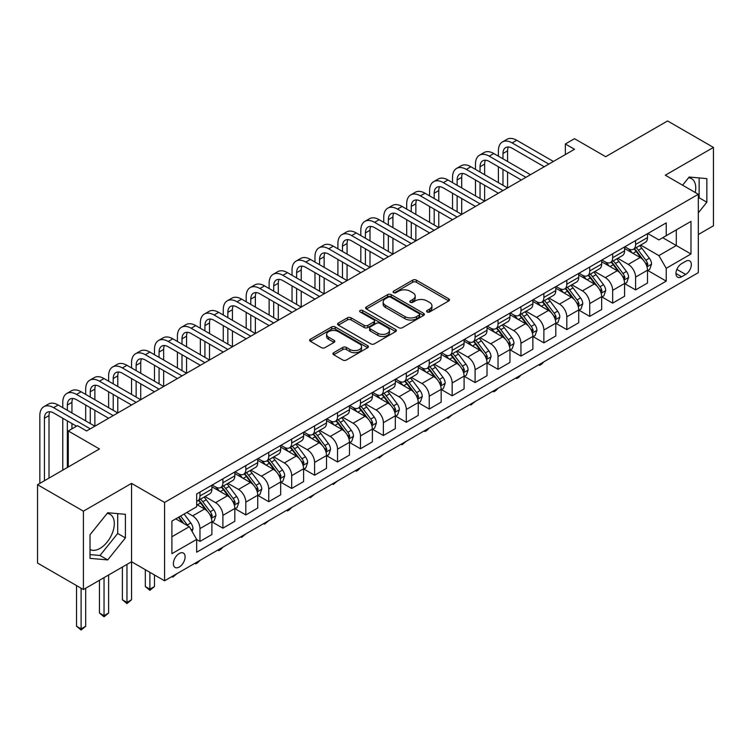 <?xml version="1.0" encoding="UTF-8"?>
<svg xmlns="http://www.w3.org/2000/svg" width="751" height="751" viewBox="0 0 751 751"><rect width="100%" height="100%" fill="white"/><g stroke="black" fill="none" stroke-linecap="round" stroke-linejoin="round"><path stroke-width="1.13" d="M427.094 311.965A1.784 1.033 0 0 0 429.61 311.965L448.741 300.916A2.544 1.474 0 0 0 449.492 299.884A2.544 1.474 0 0 0 448.741 298.842L416.336 280.132A2.544 1.474 0 0 0 412.731 280.132L393.608 291.172A1.784 1.033 0 0 0 393.083 291.904A1.784 1.033 0 0 0 393.608 292.627A1.784 1.033 0 0 0 396.124 292.627L398.603 291.2A8.148 4.703 0 0 1 410.121 291.2L412.825 292.759A8.148 4.703 0 0 1 415.209 296.091A8.148 4.703 0 0 1 412.825 299.414L410.346 300.841A1.784 1.033 0 0 0 409.83 301.573A1.784 1.033 0 0 0 410.346 302.296A1.784 1.033 0 0 0 412.872 302.296L415.341 300.869A8.148 4.703 0 0 1 426.868 300.869L429.572 302.428A8.148 4.703 0 0 1 431.956 305.751A8.148 4.703 0 0 1 429.572 309.083L427.094 310.51A1.784 1.033 0 0 0 426.568 311.233A1.784 1.033 0 0 0 427.094 311.965L427.094 310.51M90.007 549.469A20.23 11.678 120 0 0 100.005 548.399A20.23 11.678 120 0 0 113.223 530.572A20.23 11.678 120 0 0 110.125 514.36A20.23 11.678 120 0 0 107.13 513.44M179.245 567.043A8.299 4.797 120 0 0 184.662 559.72A8.299 4.797 120 0 0 183.394 553.074A8.299 4.797 120 0 0 179.245 553.487A8.299 4.797 120 0 0 173.819 560.8A8.299 4.797 120 0 0 175.096 567.446A8.299 4.797 120 0 0 179.245 567.043M688.573 177.752A20.23 11.678 -60 0 1 691.558 178.672A20.23 11.678 -60 0 1 695.257 192.519M333.697 352.688A2.544 1.474 0 0 0 332.956 353.721A2.544 1.474 0 0 0 333.697 354.763L342.794 360.011A2.544 1.474 0 0 0 346.389 360.011L367.633 347.751A2.544 1.474 0 0 0 368.384 346.709A2.544 1.474 0 0 0 367.633 345.667L335.228 326.957A2.544 1.474 0 0 0 331.623 326.957L310.379 339.227A2.544 1.474 0 0 0 309.637 340.259A2.544 1.474 0 0 0 310.379 341.301L321.362 347.647A2.544 1.474 0 0 0 324.967 347.647L334.054 342.39A2.544 1.474 0 0 0 334.805 341.358A2.544 1.474 0 0 0 334.054 340.316L328.609 337.171A6.815 3.933 0 0 1 326.619 334.392A6.815 3.933 0 0 1 330.825 330.759A6.815 3.933 0 0 1 338.241 331.613L359.579 343.93A6.815 3.933 0 0 1 361.569 346.709A6.815 3.933 0 0 1 357.373 350.341A6.815 3.933 0 0 1 349.947 349.487L346.389 347.431A2.544 1.474 0 0 0 342.794 347.431L333.697 352.688L333.697 354.763M698.317 234.528L713.45 225.788L713.45 147.421L667.592 120.949L605.691 156.687L574.506 138.691L565.343 143.985L574.506 149.28L86.618 430.961L77.447 425.667L68.275 430.961L68.275 466.962M83.408 511.178L83.408 589.544L131.556 561.748L131.556 483.381L83.408 511.178L37.55 484.705L99.451 448.967L68.275 430.961M131.556 483.381L164.572 502.438L698.317 194.284L698.317 272.651L164.572 580.805L164.572 502.438M713.45 147.421L665.302 175.218L698.317 194.284M398.781 327.689A2.544 1.474 0 0 0 402.386 327.689L423.63 315.42A2.544 1.474 0 0 0 424.371 314.378A2.544 1.474 0 0 0 423.63 313.345L391.224 294.636A2.544 1.474 0 0 0 387.619 294.636L366.375 306.896A2.544 1.474 0 0 0 365.624 307.938A2.544 1.474 0 0 0 366.375 308.98L398.781 327.689M360.874 312.35A1.784 1.033 0 0 1 362.686 312.604L362.686 310.482L395.627 329.501A2.544 1.474 0 0 1 396.378 330.543A2.544 1.474 0 0 1 395.627 331.585L374.383 343.845A2.544 1.474 0 0 1 370.787 343.845L338.382 325.136L338.382 323.061A2.544 1.474 0 0 0 337.631 324.103A2.544 1.474 0 0 0 338.382 325.136M338.382 323.061L347.469 317.814A2.544 1.474 0 0 1 351.074 317.814L364.216 325.399A2.544 1.474 0 0 0 367.812 325.399L373.848 321.916A2.544 1.474 0 0 0 374.589 320.874A2.544 1.474 0 0 0 373.848 319.842L360.161 311.937A1.784 1.033 0 0 1 359.645 311.214A1.784 1.033 0 0 1 360.743 310.257A1.784 1.033 0 0 1 362.686 310.482M83.408 589.544L37.55 563.072L37.55 484.705M685.663 261.32L681.626 263.648A8.045 4.647 120 0 0 676.369 270.735A8.045 4.647 120 0 0 677.609 277.175A8.045 4.647 120 0 0 681.626 276.781L685.663 274.444A8.045 4.647 120 0 0 690.911 267.365A8.045 4.647 120 0 0 689.681 260.916A8.045 4.647 120 0 0 685.663 261.32M647.784 233.514L658.88 239.926L666.221 235.692L666.221 222.878L196.668 493.97L196.668 506.784L171.904 521.081L171.904 553.694L196.668 539.396L196.668 552.21L666.221 281.118L666.221 268.304L658.88 255.603L640.641 245.07M666.221 235.692L690.986 221.395L690.986 254.007L666.221 268.304M126.966 564.395L126.966 602.415L131.556 599.767L131.556 561.748L164.572 580.805M565.343 143.985L565.343 154.575M662.739 237.701L676.304 245.539L676.304 229.862L690.986 221.395M658.88 255.603L676.304 245.539L690.986 254.007M171.904 536.749L189.327 526.695L175.753 518.857M196.668 539.509L199.963 541.415L199.963 528.601A10.373 5.989 -120 0 0 192.631 515.89L186.764 512.501M199.963 541.415L211.895 534.534L211.895 521.72A10.373 5.989 -120 0 0 204.554 509.009L196.668 504.456M212.167 521.983L222.897 528.178L222.897 515.364A10.373 5.989 -120 0 0 215.556 502.654L205.023 496.571M222.897 528.178L234.819 521.288L234.819 508.474A10.373 5.989 -120 0 0 227.478 495.773L211.895 486.77M235.091 508.746L245.821 514.942L245.821 502.128A10.373 5.989 -120 0 0 238.489 489.417L227.947 483.334M245.821 514.942L257.743 508.052L257.743 495.238A10.373 5.989 -120 0 0 250.412 482.536L234.819 473.534M258.015 495.51L268.745 501.706L268.745 488.892A10.373 5.989 -120 0 0 261.414 476.181L250.881 470.098M268.745 501.706L280.677 494.815L280.677 482.001A10.373 5.989 -120 0 0 273.336 469.3L257.743 460.297M280.949 482.273L291.679 488.46L291.679 475.646A10.373 5.989 -120 0 0 284.338 462.945L273.805 456.861M291.679 488.46L303.601 481.579L303.601 468.765A10.373 5.989 -120 0 0 296.26 456.064L280.677 447.061M303.873 469.028L314.603 475.223L314.603 462.409A10.373 5.989 -120 0 0 307.272 449.708L296.729 443.625M314.603 475.223L326.525 468.342L326.525 455.528A10.373 5.989 -120 0 0 319.194 442.827L303.601 433.825M326.798 455.791L337.528 461.987L337.528 449.173A10.373 5.989 -120 0 0 330.196 436.472L319.663 430.389M337.528 461.987L349.459 455.106L349.459 442.292A10.373 5.989 -120 0 0 342.118 429.581L326.525 420.588M349.731 442.555L360.461 448.751L360.461 435.937A10.373 5.989 -120 0 0 353.12 423.235L342.587 417.152M360.461 448.751L372.383 441.87L372.383 429.056A10.373 5.989 -120 0 0 365.042 416.345L349.459 407.352M372.656 429.319L383.385 435.514L383.385 422.7A10.373 5.989 -120 0 0 376.054 409.999L365.512 403.916M383.385 435.514L395.308 428.633L395.308 415.819A10.373 5.989 -120 0 0 387.976 403.109L372.383 394.106M395.58 416.082L406.31 422.278L406.31 409.464A10.373 5.989 -120 0 0 398.978 396.753L388.445 390.68M406.31 422.278L418.241 415.397L418.241 402.583A10.373 5.989 -120 0 0 410.9 389.872L395.308 380.87M418.514 402.846L429.243 409.042L429.243 396.228A10.373 5.989 -120 0 0 421.902 383.517L411.37 377.443M429.243 409.042L441.166 402.16L441.166 389.347A10.373 5.989 -120 0 0 433.825 376.636L418.241 367.633M441.438 389.609L452.168 395.805L452.168 382.991A10.373 5.989 -120 0 0 444.836 370.281L434.294 364.197M452.168 395.805L464.09 388.924L464.09 376.11A10.373 5.989 -120 0 0 456.758 363.4L441.166 354.397M464.362 376.373L475.092 382.569L475.092 369.755A10.373 5.989 -120 0 0 467.76 357.044L457.228 350.961M475.092 382.569L487.023 375.688L487.023 362.874A10.373 5.989 -120 0 0 479.682 350.163L464.09 341.161M487.296 363.137L498.026 369.332L498.026 356.518A10.373 5.989 -120 0 0 490.685 343.808L480.152 337.725M498.026 369.332L509.948 362.451L509.948 349.637A10.373 5.989 -120 0 0 502.607 336.927L487.023 327.924M510.22 349.9L520.95 356.096L520.95 343.282A10.373 5.989 -120 0 0 513.618 330.571L503.076 324.488M520.95 356.096L532.872 349.215L532.872 336.401A10.373 5.989 -120 0 0 525.54 323.69L509.948 314.688M533.144 336.664L543.874 342.86L543.874 330.046A10.373 5.989 -120 0 0 536.543 317.335L526.01 311.252M543.874 342.86L555.806 335.969L555.806 323.165A10.373 5.989 -120 0 0 548.465 310.454L532.872 301.451M556.078 323.428L566.808 329.623L566.808 316.809A10.373 5.989 -120 0 0 559.467 304.099L548.934 298.016M566.808 329.623L578.73 322.733L578.73 309.919A10.373 5.989 -120 0 0 571.389 297.218L555.806 288.215M579.002 310.191L589.732 316.387L589.732 303.573A10.373 5.989 -120 0 0 582.4 290.862L571.858 284.779M589.732 316.387L601.654 309.496L601.654 296.683A10.373 5.989 -120 0 0 594.323 283.981L578.73 274.979M601.927 296.955L612.666 303.151L612.666 290.337A10.373 5.989 -120 0 0 605.325 277.626L594.792 271.543M612.666 303.151L624.588 296.26L624.588 283.446A10.373 5.989 -120 0 0 617.247 270.745L601.654 261.742M624.86 283.718L635.59 289.905L635.59 277.091A10.373 5.989 -120 0 0 628.249 264.39L617.716 258.306M635.59 289.905L647.512 283.024L647.512 270.21A10.373 5.989 -120 0 0 640.171 257.509L624.588 248.506M624.86 246.76L628.249 248.712A10.373 5.989 -120 0 0 633.44 249.229A10.373 5.989 -120 0 0 635.59 244.479L635.59 240.564M601.927 259.996L605.325 261.949A10.373 5.989 -120 0 0 610.516 262.465A10.373 5.989 -120 0 0 612.666 257.715L612.666 253.8M579.002 273.233L582.4 275.185A10.373 5.989 -120 0 0 587.582 275.701A10.373 5.989 -120 0 0 589.732 270.951L589.732 267.037M556.078 286.469L559.467 288.422A10.373 5.989 -120 0 0 564.658 288.938A10.373 5.989 -120 0 0 566.808 284.188L566.808 280.273M533.144 299.705L536.543 301.667A10.373 5.989 -120 0 0 541.734 302.174A10.373 5.989 -120 0 0 543.874 297.424L543.874 293.51M510.22 312.942L513.618 314.904A10.373 5.989 -120 0 0 518.8 315.411A10.373 5.989 -120 0 0 520.95 310.661L520.95 306.746M487.296 326.178L490.685 328.14A10.373 5.989 -120 0 0 495.876 328.647A10.373 5.989 -120 0 0 498.026 323.897L498.026 319.982M464.362 339.414L467.76 341.376A10.373 5.989 -120 0 0 472.952 341.883A10.373 5.989 -120 0 0 475.092 337.133L475.092 333.219M441.438 352.651L444.836 354.613A10.373 5.989 -120 0 0 450.018 355.129A10.373 5.989 -120 0 0 452.168 350.379L452.168 346.455M418.514 365.887L421.902 367.849A10.373 5.989 -120 0 0 427.094 368.365A10.373 5.989 -120 0 0 429.243 363.615L429.243 359.691M395.58 379.124L398.978 381.086A10.373 5.989 -120 0 0 404.169 381.602A10.373 5.989 -120 0 0 406.31 376.852L406.31 372.928M372.656 392.36L376.054 394.322A10.373 5.989 -120 0 0 381.236 394.838A10.373 5.989 -120 0 0 383.385 390.088L383.385 386.164M349.731 405.596L353.12 407.558A10.373 5.989 -120 0 0 358.311 408.075A10.373 5.989 -120 0 0 360.461 403.325L360.461 399.401M326.798 418.833L330.196 420.795A10.373 5.989 -120 0 0 335.387 421.311A10.373 5.989 -120 0 0 337.528 416.561L337.528 412.646M303.873 432.069L307.272 434.031A10.373 5.989 -120 0 0 312.454 434.547A10.373 5.989 -120 0 0 314.603 429.797L314.603 425.883M280.949 445.315L284.338 447.267A10.373 5.989 -120 0 0 289.529 447.784A10.373 5.989 -120 0 0 291.679 443.034L291.679 439.119M258.015 458.551L261.414 460.504A10.373 5.989 -120 0 0 266.605 461.02A10.373 5.989 -120 0 0 268.745 456.27L268.745 452.355M235.091 471.788L238.489 473.74A10.373 5.989 -120 0 0 243.671 474.256A10.373 5.989 -120 0 0 245.821 469.506L245.821 465.592M212.167 485.024L215.556 486.977A10.373 5.989 -120 0 0 220.747 487.493A10.373 5.989 -120 0 0 222.897 482.743L222.897 478.828M647.784 270.473L666.221 281.118M633.44 249.229L645.362 242.348A10.373 5.989 -120 0 0 647.512 237.598L647.512 233.674M610.516 262.465L622.438 255.584A10.373 5.989 -120 0 0 624.588 250.834L624.588 246.91M587.582 275.701L599.505 268.82A10.373 5.989 -120 0 0 601.654 264.07L601.654 260.156M564.658 288.938L576.58 282.057A10.373 5.989 -120 0 0 578.73 277.307L578.73 273.392M541.734 302.174L553.656 295.293A10.373 5.989 -120 0 0 555.806 290.543L555.806 286.629M518.8 315.411L530.722 308.53A10.373 5.989 -120 0 0 532.872 303.779L532.872 299.865M495.876 328.647L507.798 321.766A10.373 5.989 -120 0 0 509.948 317.016L509.948 313.101M472.952 341.883L484.874 335.002A10.373 5.989 -120 0 0 487.023 330.252L487.023 326.338M450.018 355.129L461.94 348.239A10.373 5.989 -120 0 0 464.09 343.489L464.09 339.574M427.094 368.365L439.016 361.475A10.373 5.989 -120 0 0 441.166 356.725L441.166 352.81M404.169 381.602L416.092 374.711A10.373 5.989 -120 0 0 418.241 369.961L418.241 366.047M381.236 394.838L393.158 387.957A10.373 5.989 -120 0 0 395.308 383.207L395.308 379.283M358.311 408.075L370.234 401.194A10.373 5.989 -120 0 0 372.383 396.444L372.383 392.52M335.387 421.311L347.309 414.43A10.373 5.989 -120 0 0 349.459 409.68L349.459 405.756M312.454 434.547L324.376 427.666A10.373 5.989 -120 0 0 326.525 422.916L326.525 418.992M289.529 447.784L301.451 440.903A10.373 5.989 -120 0 0 303.601 436.153L303.601 432.229M266.605 461.02L278.527 454.139A10.373 5.989 -120 0 0 280.677 449.389L280.677 445.465M243.671 474.256L255.593 467.375A10.373 5.989 -120 0 0 257.743 462.625L257.743 458.711M220.747 487.493L232.669 480.612A10.373 5.989 -120 0 0 234.819 475.862L234.819 471.947M196.668 501.152A10.373 5.989 -120 0 0 197.823 500.729L209.745 493.848A10.373 5.989 -120 0 0 211.895 489.098L211.895 485.184M197.823 500.729A10.373 5.989 -120 0 0 199.963 495.979L199.963 492.065M189.327 526.695L196.668 539.396M698.317 212.833L706.851 202.216L706.851 178.616L689.146 177.039L682.584 185.197M90.007 558.35L107.712 559.927L125.408 537.913L125.408 514.313L107.712 512.726L90.007 534.75L90.007 558.35M698.317 198.799L699.143 197.776L699.143 177.931M699.143 197.776L706.851 202.216M90.007 554.585L100.005 555.477L117.7 533.463L117.7 513.618M117.7 533.463L125.408 537.913M100.005 555.477L107.712 559.927M427.807 312.219L429.572 311.196A8.148 4.703 0 0 0 431.956 307.872L431.956 305.751M415.209 296.091L415.209 298.203A8.148 4.703 0 0 1 412.825 301.536L411.06 302.55M448.704 300.944L416.336 282.254A2.544 1.474 0 0 0 412.731 282.254L394.322 292.881M423.63 313.345L423.63 315.42L391.224 296.748A2.544 1.474 0 0 0 387.619 296.748L366.413 308.999L366.375 306.896M419.124 315.11A1.784 1.033 0 0 0 419.649 314.378A1.784 1.033 0 0 0 419.124 313.655L390.68 297.227A1.784 1.033 0 0 0 388.164 297.227L385.545 298.738A8.148 4.703 0 0 0 383.16 302.062A8.148 4.703 0 0 0 385.545 305.394L404.996 316.612A8.148 4.703 0 0 0 416.514 316.612L419.124 315.11L419.124 317.232A1.784 1.033 0 0 0 419.649 316.5L419.649 314.378M383.16 302.062L383.16 304.183A8.148 4.703 0 0 0 385.545 307.506L385.545 305.394M419.124 317.232L416.514 318.734A8.148 4.703 0 0 1 404.996 318.734L385.545 307.506M338.41 325.155L347.469 319.926L347.469 317.814M374.589 320.874L374.589 322.996A2.544 1.474 0 0 1 373.848 324.038L367.812 327.52A2.544 1.474 0 0 1 364.216 327.52L351.074 319.926A2.544 1.474 0 0 0 347.469 319.926M362.686 312.604L395.599 331.604M377.856 333.275A6.815 3.933 0 0 0 385.272 334.129A6.815 3.933 0 0 0 389.478 330.496A6.815 3.933 0 0 0 387.488 327.708L379.968 323.371A2.544 1.474 0 0 0 376.364 323.371L370.337 326.854A2.544 1.474 0 0 0 369.586 327.896A2.544 1.474 0 0 0 370.337 328.938L377.856 333.275L377.856 335.387A6.815 3.933 0 0 0 385.272 336.241A6.815 3.933 0 0 0 389.478 332.609L389.478 330.496M369.586 327.896L369.586 330.008A2.544 1.474 0 0 0 370.337 331.05L370.337 328.938M377.856 335.387L370.337 331.05M361.569 346.709L361.569 348.83A6.815 3.933 0 0 1 357.373 352.463A6.815 3.933 0 0 1 349.947 351.609L346.389 349.553A2.544 1.474 0 0 0 342.794 349.553L333.735 354.782M326.619 334.392L326.619 336.504A6.815 3.933 0 0 0 328.609 339.292L328.609 337.171M334.026 342.418L328.609 339.292M367.633 345.667L367.633 347.751L335.228 329.079A2.544 1.474 0 0 0 331.623 329.079L310.416 341.32M647.512 270.632L649.709 269.365L651.549 264.07A6.872 3.971 -120 0 0 649.352 258.213L641.861 248.215A19.845 11.453 -120 0 0 639.692 245.615M632.239 252.927A19.845 11.453 -120 0 0 628.174 248.675M646.883 266.427L647.831 264.361A6.872 3.971 -120 0 0 645.869 260.231L638.369 250.224A19.845 11.453 -120 0 0 636.21 247.633M634.36 248.694A16.475 9.51 60 0 1 637.064 251.773L643.41 260.24M634.004 248.9A19.845 11.453 60 0 1 636.172 251.491L641.157 258.147M543.996 361.738L541.49 364.254L539.659 365.305L538.739 364.779M539.659 364.244L539.659 365.305M498.392 156.161L498.392 150.867A19.451 11.237 60 0 1 502.419 141.958L507.009 139.31A19.451 11.237 60 0 1 516.735 140.277L553.412 161.456M502.419 141.958A19.451 11.237 60 0 1 512.144 142.925L548.831 164.103M544.25 166.75L512.144 148.219A12.974 7.491 -120 0 0 505.667 147.581A12.974 7.491 -120 0 0 502.973 153.514L502.973 158.808M508.371 146.98A12.974 7.491 -120 0 0 507.563 150.867L507.563 161.456M502.973 169.397L502.973 185.281M507.563 172.045L507.563 187.928L470.877 166.75L466.296 169.397L502.973 190.576M498.392 182.634L498.392 166.75M624.588 283.869L626.785 282.601L628.615 277.307A6.872 3.971 -120 0 0 626.428 271.449L618.927 261.451A19.845 11.453 -120 0 0 616.768 258.86M609.314 266.164A19.845 11.453 -120 0 0 605.25 261.911M623.959 279.663L624.907 277.598A6.872 3.971 -120 0 0 622.936 273.467L615.444 263.46A19.845 11.453 -120 0 0 613.276 260.869M611.436 261.93A16.475 9.51 60 0 1 614.14 265.009L620.476 273.477M611.079 262.137A19.845 11.453 60 0 1 613.248 264.728L618.223 271.383M521.072 374.984L518.565 377.49L516.735 378.542L515.815 378.016M516.735 377.481L516.735 378.542M601.654 297.114L603.86 295.838L605.691 290.543A6.872 3.971 -120 0 0 603.494 284.695L596.003 274.688A19.845 11.453 -120 0 0 593.834 272.097M586.381 279.4A19.845 11.453 -120 0 0 582.325 275.148M601.025 292.899L601.983 290.834A6.872 3.971 -120 0 0 600.011 286.704L592.52 276.697A19.845 11.453 -120 0 0 590.352 274.106M588.502 275.166A16.475 9.51 60 0 1 591.206 278.245L597.552 286.713M588.155 275.373A19.845 11.453 60 0 1 590.314 277.973L595.299 284.62M498.148 388.22L495.641 390.727L493.801 391.787L492.891 391.252M493.801 390.727L493.801 391.787M578.73 310.351L580.927 309.074L582.767 303.779A6.872 3.971 -120 0 0 580.57 297.931L573.079 287.924A19.845 11.453 -120 0 0 570.91 285.333M563.457 292.637A19.845 11.453 -120 0 0 559.392 288.384M578.101 306.136L579.049 304.071A6.872 3.971 -120 0 0 577.087 299.94L569.587 289.933A19.845 11.453 -120 0 0 567.427 287.342M565.578 288.412A16.475 9.51 60 0 1 568.282 291.482L574.628 299.949M565.221 288.609A19.845 11.453 60 0 1 567.39 291.21L572.375 297.856M475.214 401.456L470.877 405.024L469.957 404.489M470.877 403.963L470.877 405.024M475.467 169.397L475.467 164.103A19.451 11.237 60 0 1 479.495 155.194L484.076 152.547A19.451 11.237 60 0 1 493.801 153.514L530.488 174.692M479.495 155.194A19.451 11.237 60 0 1 489.22 156.161L525.907 177.339M521.316 179.987L489.22 161.456A12.974 7.491 -120 0 0 482.733 160.817A12.974 7.491 -120 0 0 480.049 166.75L480.049 172.045M485.446 160.216A12.974 7.491 -120 0 0 484.639 164.103L484.639 174.692M480.049 182.634L480.049 198.517M484.639 185.281L484.639 201.165L447.953 179.987L443.362 182.634L480.049 203.812M475.467 195.87L475.467 179.987M498.392 193.223L466.296 174.692A12.974 7.491 -120 0 0 459.809 174.054A12.974 7.491 -120 0 0 457.124 179.987L457.124 185.281M462.522 173.453A12.974 7.491 -120 0 0 461.705 177.339L461.705 187.928M457.124 195.87L457.124 211.754M461.705 198.517L461.705 214.401L425.019 193.223L420.438 195.87L457.124 217.048M452.534 209.107L452.534 193.223M452.534 182.634L452.534 177.339A19.451 11.237 60 0 1 456.561 168.431A19.451 11.237 60 0 1 466.296 169.397M456.561 168.431L461.152 165.783A19.451 11.237 60 0 1 470.877 166.75M475.467 206.459L443.362 187.928A12.974 7.491 -120 0 0 436.885 187.29A12.974 7.491 -120 0 0 434.191 193.223L434.191 198.517M439.588 186.689A12.974 7.491 -120 0 0 438.781 190.576L438.781 201.165M434.191 209.107L434.191 224.99M438.781 211.754L438.781 227.637L402.095 206.459L397.514 209.107L434.191 230.285M429.61 222.343L429.61 206.459M429.61 195.87L429.61 190.576A19.451 11.237 60 0 1 433.637 181.676A19.451 11.237 60 0 1 443.362 182.634M433.637 181.676L438.227 179.02A19.451 11.237 60 0 1 447.953 179.987M555.806 323.587L558.002 322.31L559.833 317.016A6.872 3.971 -120 0 0 557.646 311.167L550.145 301.16A19.845 11.453 -120 0 0 547.986 298.569M540.532 305.873A19.845 11.453 -120 0 0 536.467 301.62M555.177 319.372L556.125 317.307A6.872 3.971 -120 0 0 554.154 313.176L546.662 303.169A19.845 11.453 -120 0 0 544.494 300.578M542.654 301.649A16.475 9.51 60 0 1 545.357 304.718L551.694 313.186M542.297 301.846A19.845 11.453 60 0 1 544.466 304.446L549.441 311.092M452.29 414.693L447.953 418.26L447.033 417.725M447.953 417.199L447.953 418.26M452.534 219.696L420.438 201.165A12.974 7.491 -120 0 0 413.951 200.526A12.974 7.491 -120 0 0 411.266 206.459L411.266 211.754M416.664 199.926A12.974 7.491 -120 0 0 415.857 203.812L415.857 214.401M411.266 222.343L411.266 238.227M415.857 224.99L415.857 240.874L379.171 219.696L374.58 222.343L411.266 243.521M406.685 235.579L406.685 219.696M406.685 209.107L406.685 203.812A19.451 11.237 60 0 1 410.713 194.913A19.451 11.237 60 0 1 420.438 195.87M410.713 194.913L415.294 192.265A19.451 11.237 60 0 1 425.019 193.223M532.872 336.824L535.078 335.547L536.909 330.252A6.872 3.971 -120 0 0 534.712 324.404L527.221 314.397A19.845 11.453 -120 0 0 525.052 311.806M517.599 319.109A19.845 11.453 -120 0 0 513.543 314.857M532.243 332.609L533.201 330.543A6.872 3.971 -120 0 0 531.229 326.413L523.738 316.406A19.845 11.453 -120 0 0 521.57 313.815M519.72 314.885A16.475 9.51 60 0 1 522.424 317.955L528.77 326.422M519.373 315.082A19.845 11.453 60 0 1 521.532 317.682L526.517 324.329M429.365 427.929L426.859 430.436L425.019 431.496L424.108 430.961M425.019 430.436L425.019 431.496M509.948 350.06L512.144 348.783L513.984 343.489A6.872 3.971 -120 0 0 511.788 337.64L504.297 327.633A19.845 11.453 -120 0 0 502.128 325.042M494.674 332.346A19.845 11.453 -120 0 0 490.61 328.093M509.319 345.845L510.267 343.789A6.872 3.971 -120 0 0 508.305 339.649L500.804 329.642A19.845 11.453 -120 0 0 498.645 327.051M496.796 328.121A16.475 9.51 60 0 1 499.499 331.191L505.845 339.659M496.439 328.328A19.845 11.453 60 0 1 498.608 330.919L503.592 337.565M406.432 441.166L402.095 444.733L401.175 444.198M402.095 443.672L402.095 444.733M487.023 363.296L489.22 362.02L491.051 356.725A6.872 3.971 -120 0 0 488.863 350.877L481.363 340.87A19.845 11.453 -120 0 0 479.204 338.279M471.75 345.582A19.845 11.453 -120 0 0 467.685 341.329M486.395 359.081L487.343 357.025A6.872 3.971 -120 0 0 485.371 352.886L477.88 342.878A19.845 11.453 -120 0 0 475.712 340.287M473.872 341.358A16.475 9.51 60 0 1 476.575 344.427L482.912 352.895M473.515 341.564A19.845 11.453 60 0 1 475.683 344.155L480.659 350.801M383.508 454.402L379.171 457.969L378.251 457.434M379.171 456.908L379.171 457.969M464.09 376.533L466.296 375.265L468.126 369.961A6.872 3.971 -120 0 0 465.93 364.113L458.439 354.106A19.845 11.453 -120 0 0 456.27 351.515M448.816 358.818A19.845 11.453 -120 0 0 444.761 354.566M463.461 372.318L464.418 370.262A6.872 3.971 -120 0 0 462.447 366.122L454.956 356.124A19.845 11.453 -120 0 0 452.787 353.524M450.938 354.594A16.475 9.51 60 0 1 453.642 357.664L459.988 366.131M450.591 354.801A19.845 11.453 60 0 1 452.75 357.392L457.735 364.038M360.583 467.638L358.077 470.145L356.237 471.206L355.326 470.67M356.237 470.145L356.237 471.206M441.166 389.769L443.362 388.502L445.202 383.207A6.872 3.971 -120 0 0 443.006 377.349L435.514 367.342A19.845 11.453 -120 0 0 433.346 364.751M425.892 372.055A19.845 11.453 -120 0 0 421.827 367.802M440.537 385.554L441.485 383.498A6.872 3.971 -120 0 0 439.523 379.358L432.022 369.361A19.845 11.453 -120 0 0 429.863 366.76M428.014 367.83A16.475 9.51 60 0 1 430.717 370.9L437.063 379.368M427.657 368.037A19.845 11.453 60 0 1 429.825 370.628L434.81 377.284M337.65 480.875L333.313 484.442L332.393 483.916M333.313 483.381L333.313 484.442M429.61 232.932L397.514 214.401A12.974 7.491 -120 0 0 391.027 213.763A12.974 7.491 -120 0 0 388.342 219.696L388.342 224.99M393.74 213.162A12.974 7.491 -120 0 0 392.923 217.048L392.923 227.637M388.342 235.579L388.342 251.472M392.923 238.227L392.923 254.12L356.237 232.932L351.656 235.579L388.342 256.767M383.752 248.816L383.752 232.932M383.752 222.343L383.752 217.048A19.451 11.237 60 0 1 387.779 208.149A19.451 11.237 60 0 1 397.514 209.107M387.779 208.149L392.369 205.502A19.451 11.237 60 0 1 402.095 206.459M406.685 246.168L374.58 227.637A12.974 7.491 -120 0 0 368.103 226.999A12.974 7.491 -120 0 0 365.408 232.932L365.408 238.227M370.806 226.398A12.974 7.491 -120 0 0 369.999 230.285L369.999 240.874M365.408 248.825L365.408 264.709M369.999 251.472L369.999 267.356L333.313 246.168L328.731 248.816L365.408 270.003M360.827 262.061L360.827 246.168M360.827 235.579L360.827 230.285A19.451 11.237 60 0 1 364.855 221.385A19.451 11.237 60 0 1 374.58 222.343M364.855 221.385L369.445 218.738A19.451 11.237 60 0 1 379.171 219.696M383.752 259.414L351.656 240.874A12.974 7.491 -120 0 0 345.169 240.236A12.974 7.491 -120 0 0 342.484 246.178L342.484 251.472M347.882 239.635A12.974 7.491 -120 0 0 347.075 243.521L347.075 254.12M342.484 262.061L342.484 277.945M347.075 264.709L347.075 280.592L310.388 259.414L305.798 262.061L342.484 283.24M337.903 275.298L337.903 259.414M337.903 248.816L337.903 243.521A19.451 11.237 60 0 1 341.93 234.622A19.451 11.237 60 0 1 351.656 235.579M341.93 234.622L346.511 231.975A19.451 11.237 60 0 1 356.237 232.932M360.827 272.651L328.731 254.12A12.974 7.491 -120 0 0 322.245 253.472A12.974 7.491 -120 0 0 319.56 259.414L319.56 264.709M324.958 252.871A12.974 7.491 -120 0 0 324.141 256.767L324.141 267.356M319.56 275.298L319.56 291.181M324.141 277.945L324.141 293.829L287.455 272.651L282.874 275.298L319.56 296.476M314.969 288.534L314.969 272.651M314.969 262.061L314.969 256.767A19.451 11.237 60 0 1 318.997 247.858A19.451 11.237 60 0 1 328.731 248.816M318.997 247.858L323.587 245.211A19.451 11.237 60 0 1 333.313 246.168M337.903 285.887L305.798 267.356A12.974 7.491 -120 0 0 299.32 266.708A12.974 7.491 -120 0 0 296.626 272.651L296.626 277.945M302.024 266.107A12.974 7.491 -120 0 0 301.217 270.003L301.217 280.592M296.626 288.534L296.626 304.418M301.217 291.181L301.217 307.065L264.53 285.887L259.949 288.534L296.626 309.712M292.045 301.771L292.045 285.887M292.045 275.298L292.045 270.003A19.451 11.237 60 0 1 296.072 261.095A19.451 11.237 60 0 1 305.798 262.061M296.072 261.095L300.663 258.447A19.451 11.237 60 0 1 310.388 259.414M418.241 403.005L420.438 401.738L422.269 396.444A6.872 3.971 -120 0 0 420.081 390.586L412.581 380.579A19.845 11.453 -120 0 0 410.421 377.988M402.968 385.291A19.845 11.453 -120 0 0 398.903 381.039M417.612 398.8L418.56 396.735A6.872 3.971 -120 0 0 416.589 392.595L409.098 382.597A19.845 11.453 -120 0 0 406.929 379.997M405.089 381.067A16.475 9.51 60 0 1 407.793 384.136L414.13 392.604M404.733 381.273A19.845 11.453 60 0 1 406.901 383.864L411.877 390.52M314.725 494.111L310.388 497.678L309.468 497.153M310.388 496.618L310.388 497.678M314.969 299.123L282.874 280.592A12.974 7.491 -120 0 0 276.387 279.945A12.974 7.491 -120 0 0 273.702 285.887L273.702 291.181M279.1 279.353A12.974 7.491 -120 0 0 278.292 283.24L278.292 293.829M273.702 301.771L273.702 317.654M278.292 304.418L278.292 320.301L241.606 299.123L237.016 301.771L273.702 322.949M269.121 315.007L269.121 299.123M269.121 288.534L269.121 283.24A19.451 11.237 60 0 1 273.148 274.331A19.451 11.237 60 0 1 282.874 275.298M273.148 274.331L277.729 271.684A19.451 11.237 60 0 1 287.455 272.651M395.308 416.242L397.514 414.974L399.344 409.68A6.872 3.971 -120 0 0 397.148 403.822L389.656 393.815A19.845 11.453 -120 0 0 387.488 391.224M380.034 398.528A19.845 11.453 -120 0 0 375.979 394.275M394.679 412.036L395.636 409.971A6.872 3.971 -120 0 0 393.665 405.831L386.174 395.833A19.845 11.453 -120 0 0 384.005 393.242M382.156 394.303A16.475 9.51 60 0 1 384.859 397.382L391.205 405.84M381.808 394.51A19.845 11.453 60 0 1 383.968 397.101L388.952 403.756M291.801 507.347L289.295 509.854L287.455 510.915L286.544 510.389M287.455 509.854L287.455 510.915M292.045 312.36L259.949 293.829A12.974 7.491 -120 0 0 253.463 293.181A12.974 7.491 -120 0 0 250.778 299.123L250.778 304.418M256.175 292.59A12.974 7.491 -120 0 0 255.359 296.476L255.359 307.065M250.778 315.007L250.778 330.891M255.359 317.654L255.359 333.538L218.672 312.36L214.091 315.007L250.778 336.185M246.187 328.243L246.187 312.36M246.187 301.771L246.187 296.476A19.451 11.237 60 0 1 250.214 287.567A19.451 11.237 60 0 1 259.949 288.534M250.214 287.567L254.805 284.92A19.451 11.237 60 0 1 264.53 285.887M372.383 429.478L374.58 428.211L376.42 422.916A6.872 3.971 -120 0 0 374.223 417.058L366.732 407.061A19.845 11.453 -120 0 0 364.564 404.46M357.11 411.764A19.845 11.453 -120 0 0 353.045 407.511M371.754 425.273L372.703 423.207A6.872 3.971 -120 0 0 370.741 419.077L363.24 409.07A19.845 11.453 -120 0 0 361.081 406.479M359.231 407.54A16.475 9.51 60 0 1 361.935 410.619L368.281 419.077M358.875 407.746A19.845 11.453 60 0 1 361.043 410.337L366.028 416.993M268.867 520.584L264.53 524.151L263.61 523.625M264.53 523.09L264.53 524.151M269.121 325.596L237.016 307.065A12.974 7.491 -120 0 0 230.538 306.417A12.974 7.491 -120 0 0 227.844 312.36L227.844 317.654M233.242 305.826A12.974 7.491 -120 0 0 232.434 309.712L232.434 320.301M227.844 328.243L227.844 344.127M232.434 330.891L232.434 346.774L195.748 325.596L191.167 328.243L227.844 349.422M223.263 341.48L223.263 325.596M223.263 315.007L223.263 309.712A19.451 11.237 60 0 1 227.29 300.804A19.451 11.237 60 0 1 237.016 301.771M227.29 300.804L231.881 298.156A19.451 11.237 60 0 1 241.606 299.123M349.459 442.714L351.656 441.447L353.486 436.153A6.872 3.971 -120 0 0 351.299 430.295L343.798 420.297A19.845 11.453 -120 0 0 341.639 417.697M334.186 425A19.845 11.453 -120 0 0 330.121 420.748M348.83 438.509L349.778 436.444A6.872 3.971 -120 0 0 347.807 432.313L340.316 422.306A19.845 11.453 -120 0 0 338.147 419.715M336.307 420.776A16.475 9.51 60 0 1 339.011 423.855L345.347 432.323M335.95 420.982A19.845 11.453 60 0 1 338.119 423.573L343.094 430.229M245.943 533.82L241.606 537.387L240.686 536.862M241.606 536.327L241.606 537.387M246.187 338.832L214.091 320.301A12.974 7.491 -120 0 0 207.605 319.654A12.974 7.491 -120 0 0 204.92 325.596L204.92 330.891M210.318 319.062A12.974 7.491 -120 0 0 209.51 322.949L209.51 333.538M204.92 341.48L204.92 357.363M209.51 344.127L209.51 360.011M200.339 354.716L200.339 338.832M200.339 328.243L200.339 322.949A19.451 11.237 60 0 1 204.366 314.04A19.451 11.237 60 0 1 214.091 315.007M204.366 314.04L208.947 311.393A19.451 11.237 60 0 1 218.672 312.36M326.525 455.951L328.731 454.684L330.562 449.389A6.872 3.971 -120 0 0 328.365 443.531L320.874 433.534A19.845 11.453 -120 0 0 318.706 430.933M311.252 438.237A19.845 11.453 -120 0 0 307.197 433.994M325.896 451.745L326.854 449.68A6.872 3.971 -120 0 0 324.883 445.55L317.391 435.542A19.845 11.453 -120 0 0 315.223 432.951M313.374 434.012A16.475 9.51 60 0 1 316.077 437.091L322.423 445.559M313.026 434.219A19.845 11.453 60 0 1 315.185 436.81L320.17 443.465M223.019 547.057L220.512 549.572L218.672 550.624L217.762 550.098M218.672 549.563L218.672 550.624M223.263 352.069L191.167 333.538A12.974 7.491 -120 0 0 184.68 332.9A12.974 7.491 -120 0 0 181.995 338.832L181.995 344.127M187.393 332.299A12.974 7.491 -120 0 0 186.577 336.185L186.577 346.774M181.995 354.716L181.995 370.6M186.577 357.363L186.577 373.247L149.89 352.069L145.309 354.716L181.995 375.894M177.405 367.952L177.405 352.069M177.405 341.48L177.405 336.185A19.451 11.237 60 0 1 181.432 327.276A19.451 11.237 60 0 1 191.167 328.243M181.432 327.276L186.023 324.629A19.451 11.237 60 0 1 195.748 325.596M303.601 469.187L305.798 467.92L307.638 462.625A6.872 3.971 -120 0 0 305.441 456.768L297.95 446.77A19.845 11.453 -120 0 0 295.781 444.17M288.328 451.482A19.845 11.453 -120 0 0 284.263 447.23M302.972 464.982L303.92 462.916A6.872 3.971 -120 0 0 301.958 458.786L294.458 448.779A19.845 11.453 -120 0 0 292.299 446.188M290.449 447.249A16.475 9.51 60 0 1 293.153 450.328L299.499 458.795M290.093 447.455A19.845 11.453 60 0 1 292.261 450.046L297.246 456.702M200.085 560.302L197.579 562.809L195.748 563.86L194.828 563.334M195.748 562.799L195.748 563.86M154.481 354.716L154.481 349.422A19.451 11.237 60 0 1 158.508 340.513L163.098 337.866A19.451 11.237 60 0 1 172.824 338.832L209.501 360.011M158.508 340.513A19.451 11.237 60 0 1 168.233 341.48L204.92 362.658M200.339 365.305L168.233 346.774A12.974 7.491 -120 0 0 161.756 346.136A12.974 7.491 -120 0 0 159.062 352.069L159.062 357.363M164.46 345.535A12.974 7.491 -120 0 0 163.652 349.422L163.652 360.011M159.062 367.952L159.062 383.836M163.652 370.6L163.652 386.483L126.966 365.305L122.385 367.952L159.062 389.131M154.481 381.189L154.481 365.305M280.677 482.424L282.874 481.156L284.704 475.862A6.872 3.971 -120 0 0 282.517 470.004L275.016 460.006A19.845 11.453 -120 0 0 272.857 457.415M265.403 464.719A19.845 11.453 -120 0 0 261.339 460.466M280.048 478.218L280.996 476.153A6.872 3.971 -120 0 0 279.025 472.022L271.533 462.015A19.845 11.453 -120 0 0 269.365 459.424M267.525 460.485A16.475 9.51 60 0 1 270.229 463.564L276.565 472.032M267.168 460.692A19.845 11.453 60 0 1 269.337 463.283L274.312 469.938M177.161 573.539L172.824 577.106L171.904 576.571M172.824 576.036L172.824 577.106M257.743 495.669L259.949 494.393L261.78 489.098A6.872 3.971 -120 0 0 259.583 483.25L252.092 473.243A19.845 11.453 -120 0 0 249.923 470.652M242.47 477.955A19.845 11.453 -120 0 0 238.414 473.703M257.114 491.454L258.072 489.389A6.872 3.971 -120 0 0 256.1 485.259L248.609 475.252A19.845 11.453 -120 0 0 246.441 472.661M244.591 473.731A16.475 9.51 60 0 1 247.295 476.801L253.641 485.268M244.244 473.928A19.845 11.453 60 0 1 246.403 476.528L251.388 483.175M149.89 572.337L149.89 589.169L154.481 586.522L154.481 574.984M154.481 586.522L149.89 590.342L145.309 586.522L145.309 569.69M145.309 586.522L149.89 589.169L149.89 590.342M234.819 508.906L237.016 507.629L238.856 502.335A6.872 3.971 -120 0 0 236.659 496.486L229.168 486.479A19.845 11.453 -120 0 0 226.999 483.888M219.545 491.192A19.845 11.453 -120 0 0 215.481 486.939M234.19 504.691L235.138 502.626A6.872 3.971 -120 0 0 233.176 498.495L225.675 488.488A19.845 11.453 -120 0 0 223.516 485.897M221.667 486.967A16.475 9.51 60 0 1 224.371 490.037L230.717 498.504M221.31 487.164A19.845 11.453 60 0 1 223.479 489.765L228.464 496.411M131.556 599.767L126.966 603.579L122.385 599.767L122.385 567.043M122.385 599.767L126.966 602.415L126.966 603.579M211.895 522.142L214.091 520.865L215.922 515.571A6.872 3.971 -120 0 0 213.735 509.722L206.234 499.715A19.845 11.453 -120 0 0 204.075 497.124M211.266 517.927L212.214 515.862A6.872 3.971 -120 0 0 210.242 511.731L202.751 501.724A19.845 11.453 -120 0 0 200.583 499.133M198.743 500.204A16.475 9.51 60 0 1 201.446 503.273L207.783 511.741M198.386 500.401A19.845 11.453 60 0 1 200.555 503.001L205.53 509.647M104.042 577.632L104.042 615.651L108.623 613.004L108.623 574.984M108.623 613.004L104.042 616.815L99.451 613.004L99.451 580.279M99.451 613.004L104.042 615.651L104.042 616.815M192.078 531.455L192.998 528.807A6.872 3.971 -120 0 0 190.801 522.959L184.117 514.031M187.947 525.888A6.872 3.971 -120 0 0 187.318 524.968L180.634 516.04M178.907 517.035L183.713 523.447M178.428 517.308L182.502 522.752M81.108 588.221L81.108 628.887L85.698 626.24L85.698 588.221M85.698 626.24L81.108 630.051L76.527 626.24L76.527 585.573M76.527 626.24L81.108 628.887L81.108 630.051M177.405 378.542L145.309 360.011A12.974 7.491 -120 0 0 138.822 359.372A12.974 7.491 -120 0 0 136.138 365.305L136.138 370.6M141.535 358.771A12.974 7.491 -120 0 0 140.728 362.658L140.728 373.247M136.138 381.189L136.138 397.072M140.728 383.836L140.728 399.72L104.042 378.542L99.451 381.189L136.138 402.367M131.556 394.425L131.556 378.542M131.556 367.952L131.556 362.658A19.451 11.237 60 0 1 135.584 353.749A19.451 11.237 60 0 1 145.309 354.716M135.584 353.749L140.165 351.102A19.451 11.237 60 0 1 149.89 352.069M154.481 391.778L122.385 373.247A12.974 7.491 -120 0 0 115.898 372.609A12.974 7.491 -120 0 0 113.213 378.542L113.213 383.836M118.611 372.008A12.974 7.491 -120 0 0 117.794 375.894L117.794 386.483M113.213 394.425L113.213 410.309M117.794 397.072L117.794 412.956L81.108 391.778L76.527 394.425L113.213 415.603M108.623 407.662L108.623 391.778M108.623 381.189L108.623 375.894A19.451 11.237 60 0 1 112.65 366.986A19.451 11.237 60 0 1 122.385 367.952M112.65 366.986L117.24 364.338A19.451 11.237 60 0 1 126.966 365.305M131.556 405.014L99.451 386.483A12.974 7.491 -120 0 0 92.974 385.845A12.974 7.491 -120 0 0 90.28 391.778L90.28 397.072M95.677 385.244A12.974 7.491 -120 0 0 94.87 389.131L94.87 399.72M90.28 407.662L90.28 423.545M94.87 410.309L94.87 426.192L58.184 405.014L53.603 407.662L90.28 428.84M85.698 420.898L85.698 405.014M85.698 394.425L85.698 389.131A19.451 11.237 60 0 1 89.726 380.231A19.451 11.237 60 0 1 99.451 381.189M89.726 380.231L94.316 377.584A19.451 11.237 60 0 1 104.042 378.542M108.623 418.251L76.527 399.72A12.974 7.491 -120 0 0 70.04 399.081A12.974 7.491 -120 0 0 67.355 405.014L67.355 410.309M72.753 398.481A12.974 7.491 -120 0 0 71.946 402.367L71.946 412.956M67.355 420.898L67.355 467.498M71.946 423.545L71.946 428.84M62.774 470.145L62.774 418.251M62.774 407.662L62.774 402.367A19.451 11.237 60 0 1 66.801 393.468A19.451 11.237 60 0 1 76.527 394.425M66.801 393.468L71.383 390.82A19.451 11.237 60 0 1 81.108 391.778M76.527 426.192L53.603 412.956A12.974 7.491 -120 0 0 47.116 412.318A12.974 7.491 -120 0 0 44.431 418.251L44.431 480.734M49.829 411.717A12.974 7.491 -120 0 0 49.012 415.603L49.012 478.087M39.841 483.381L39.841 415.603A19.451 11.237 60 0 1 43.868 406.704A19.451 11.237 60 0 1 53.603 407.662M43.868 406.704L48.458 404.057A19.451 11.237 60 0 1 58.184 405.014M192.631 515.89L204.554 509.009M215.556 502.654L227.478 495.773M238.489 489.417L250.412 482.536M261.414 476.181L273.336 469.3M284.338 462.945L296.26 456.064M307.272 449.708L319.194 442.827M330.196 436.472L342.118 429.581M353.12 423.235L365.042 416.345M376.054 409.999L387.976 403.109M398.978 396.753L410.9 389.872M421.902 383.517L433.825 376.636M444.836 370.281L456.758 363.4M467.76 357.044L479.682 350.163M490.685 343.808L502.607 336.927M513.618 330.571L525.54 323.69M536.543 317.335L548.465 310.454M559.467 304.099L571.389 297.218M582.4 290.862L594.323 283.981M605.325 277.626L617.247 270.745M628.249 264.39L640.171 257.509M635.59 244.479L647.512 237.598M635.59 277.091L647.512 270.21M612.666 290.337L624.588 283.446M612.666 257.715L624.588 250.834M589.732 303.573L601.654 296.683M589.732 270.951L601.654 264.07M566.808 316.809L578.73 309.919M566.808 284.188L578.73 277.307M543.874 330.046L555.806 323.165M543.874 297.424L555.806 290.543M520.95 343.282L532.872 336.401M520.95 310.661L532.872 303.779M498.026 356.518L509.948 349.637M498.026 323.897L509.948 317.016M475.092 369.755L487.023 362.874M475.092 337.133L487.023 330.252M452.168 382.991L464.09 376.11M452.168 350.379L464.09 343.489M429.243 396.228L441.166 389.347M429.243 363.615L441.166 356.725M406.31 409.464L418.241 402.583M406.31 376.852L418.241 369.961M383.385 422.7L395.308 415.819M383.385 390.088L395.308 383.207M360.461 435.937L372.383 429.056M360.461 403.325L372.383 396.444M337.528 449.173L349.459 442.292M337.528 416.561L349.459 409.68M314.603 462.409L326.525 455.528M314.603 429.797L326.525 422.916M291.679 475.646L303.601 468.765M291.679 443.034L303.601 436.153M268.745 488.892L280.677 482.001M268.745 456.27L280.677 449.389M245.821 502.128L257.743 495.238M245.821 469.506L257.743 462.625M222.897 515.364L234.819 508.474M222.897 482.743L234.819 475.862M199.963 528.601L211.895 521.72M199.963 495.979L211.895 489.098M676.867 269.374L685.663 274.444M675.938 273.495L681.626 276.781M429.572 311.196L429.572 309.083M410.346 302.296L410.346 300.841M412.825 301.536L412.825 299.414M393.608 292.627L393.608 291.172M412.731 282.254L412.731 280.132M416.336 282.254L416.336 280.132M448.741 300.916L448.741 298.842M387.619 296.748L387.619 294.636M391.224 296.748L391.224 294.636M404.996 318.734L404.996 316.612M416.514 318.734L416.514 316.612M351.074 319.926L351.074 317.814M364.216 327.52L364.216 325.399M367.812 327.52L367.812 325.399M373.848 324.038L373.848 321.916M395.627 331.585L395.627 329.501M342.794 349.553L342.794 347.431M346.389 349.553L346.389 347.431M349.947 351.609L349.947 349.487M334.054 342.39L334.054 340.316M310.379 341.301L310.379 339.227M331.623 329.079L331.623 326.957M335.228 329.079L335.228 326.957M646.996 266.802L651.502 264.202M638.369 250.224L641.861 248.215M632.971 253.34L636.172 251.491M645.869 260.231L649.352 258.213M645.325 262.916L647.831 264.361M516.735 140.277L512.144 142.925M507.563 150.867L502.973 153.514M624.072 280.039L628.568 277.438M615.444 263.46L618.927 261.451M610.037 266.577L613.248 264.728M622.936 273.467L626.428 271.449M622.391 276.152L624.907 277.598M601.138 293.275L605.644 290.675M592.52 276.697L596.003 274.688M587.113 279.823L590.314 277.973M600.011 286.704L603.494 284.695M599.467 289.388L601.983 290.834M578.214 306.511L582.72 303.911M569.587 289.933L573.079 287.924M564.189 293.059L567.39 291.21M577.087 299.94L580.57 297.931M576.543 302.625L579.049 304.071M493.801 153.514L489.22 156.161M484.639 164.103L480.049 166.75M461.705 177.339L457.124 179.987M438.781 190.576L434.191 193.223M555.289 319.748L559.786 317.147M546.662 303.169L550.145 301.16M541.255 306.295L544.466 304.446M554.154 313.176L557.646 311.167M553.609 315.861L556.125 317.307M415.857 203.812L411.266 206.459M532.356 332.984L536.862 330.384M523.738 316.406L527.221 314.397M518.331 319.532L521.532 317.682M531.229 326.413L534.712 324.404M530.685 329.098L533.201 330.543M509.431 346.22L513.937 343.62M500.804 329.642L504.297 327.633M495.407 332.768L498.608 330.919M508.305 339.649L511.788 337.64M507.76 342.334L510.267 343.789M486.507 359.457L491.004 356.866M477.88 342.878L481.363 340.87M472.473 346.004L475.683 344.155M485.371 352.886L488.863 350.877M484.827 355.57L487.343 357.025M463.574 372.703L468.08 370.102M454.956 356.124L458.439 354.106M449.549 359.241L452.75 357.392M462.447 366.122L465.93 364.113M461.903 368.807L464.418 370.262M440.649 385.939L445.155 383.339M432.022 369.361L435.514 367.342M426.624 372.477L429.825 370.628M439.523 379.358L443.006 377.349M438.978 382.043L441.485 383.498M392.923 217.048L388.342 219.696M369.999 230.285L365.408 232.932M347.075 243.521L342.484 246.178M324.141 256.767L319.56 259.414M301.217 270.003L296.626 272.651M417.725 399.175L422.222 396.575M409.098 382.597L412.581 380.579M403.691 385.714L406.901 383.864M416.589 392.595L420.081 390.586M416.045 395.279L418.56 396.735M278.292 283.24L273.702 285.887M394.791 412.412L399.297 409.811M386.174 395.833L389.656 393.815M380.766 398.95L383.968 397.101M393.665 405.831L397.148 403.822M393.12 408.516L395.636 409.971M255.359 296.476L250.778 299.123M371.867 425.648L376.373 423.048M363.24 409.07L366.732 407.061M357.842 412.186L361.043 410.337M370.741 419.077L374.223 417.058M370.196 421.752L372.703 423.207M232.434 309.712L227.844 312.36M348.943 438.884L353.439 436.284M340.316 422.306L343.798 420.297M334.908 425.423L338.119 423.573M347.807 432.313L351.299 430.295M347.262 434.998L349.778 436.444M209.51 322.949L204.92 325.596M326.009 452.121L330.515 449.52M317.391 435.542L320.874 433.534M311.984 438.659L315.185 436.81M324.883 445.55L328.365 443.531M324.338 448.234L326.854 449.68M186.577 336.185L181.995 338.832M303.085 465.357L307.591 462.757M294.458 448.779L297.95 446.77M289.06 451.895L292.261 450.046M301.958 458.786L305.441 456.768M301.414 461.471L303.92 462.916M172.824 338.832L168.233 341.48M163.652 349.422L159.062 352.069M280.161 478.594L284.657 475.993M271.533 462.015L275.016 460.006M266.126 465.132L269.337 463.283M279.025 472.022L282.517 470.004M278.48 474.707L280.996 476.153M257.227 491.83L261.733 489.23M248.609 475.252L252.092 473.243M243.202 478.378L246.403 476.528M256.1 485.259L259.583 483.25M255.556 487.943L258.072 489.389M234.303 505.066L238.809 502.466M225.675 488.488L229.168 486.479M220.278 491.614L223.479 489.765M233.176 498.495L236.659 496.486M232.632 501.18L235.138 502.626M211.378 518.303L215.875 515.702M202.751 501.724L206.234 499.715M197.344 504.85L200.555 503.001M210.242 511.731L213.735 509.722M209.698 514.416L212.214 515.862M191.214 529.953L192.951 528.939M187.318 524.968L190.801 522.959M140.728 362.658L136.138 365.305M117.794 375.894L113.213 378.542M94.87 389.131L90.28 391.778M71.946 402.367L67.355 405.014M49.012 415.603L44.431 418.251"/></g></svg>
